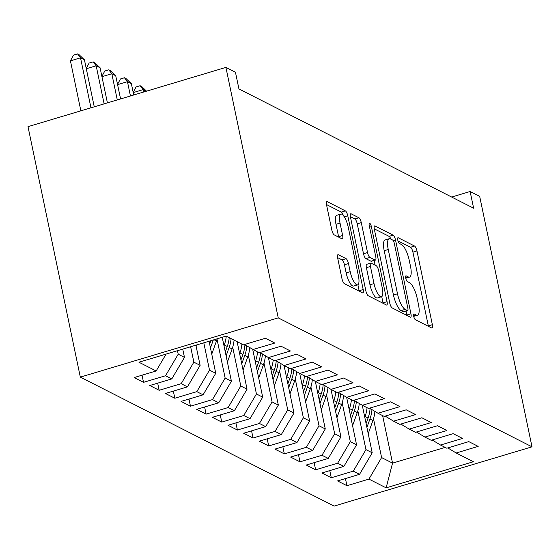<?xml version="1.0" encoding="UTF-8"?>
<svg xmlns="http://www.w3.org/2000/svg" width="560" height="560" viewBox="0 0 560 560"><rect width="100%" height="100%" fill="white"/><g stroke="black" fill="none" stroke-linecap="round" stroke-linejoin="round"><path stroke-width="0.84" d="M413.693 316.288A3.038 0.91 73.3 0 0 415.366 319.704L431.683 327.999A4.34 1.295 73.3 0 0 432.068 328.055A4.34 1.295 73.3 0 0 432.362 324.681L416.955 250.922A4.34 1.295 73.3 0 0 414.561 246.043L398.244 237.755A3.038 0.91 73.3 0 0 397.971 237.713A3.038 0.91 73.3 0 0 397.768 240.079A3.038 0.91 73.3 0 0 399.441 243.488L401.555 244.566A13.881 4.151 73.3 0 1 409.206 260.176L410.494 266.322A13.881 4.151 73.3 0 1 409.556 277.116A13.881 4.151 73.3 0 1 408.317 276.934L406.203 275.863A3.038 0.91 73.3 0 0 405.937 275.821A3.038 0.91 73.3 0 0 405.727 278.187A3.038 0.91 73.3 0 0 407.407 281.596L409.514 282.674A13.881 4.151 73.3 0 1 417.172 298.284L418.453 304.43A13.881 4.151 73.3 0 1 417.522 315.224A13.881 4.151 73.3 0 1 416.276 315.042L414.169 313.971A3.038 0.91 73.3 0 0 413.896 313.929A3.038 0.91 73.3 0 0 413.693 316.288M338.345 254.744A4.34 1.295 73.3 0 0 337.953 254.688A4.34 1.295 73.3 0 0 337.666 258.062L341.985 278.754A4.34 1.295 73.3 0 0 344.379 283.633L362.502 292.838A4.34 1.295 73.3 0 0 362.887 292.894A4.34 1.295 73.3 0 0 363.181 289.52L347.774 215.768A4.34 1.295 73.3 0 0 345.38 210.889L327.257 201.677A4.34 1.295 73.3 0 0 326.872 201.621A4.34 1.295 73.3 0 0 326.578 204.995L331.8 229.992A4.34 1.295 73.3 0 0 334.194 234.871L341.95 238.812A4.34 1.295 73.3 0 0 342.335 238.868A4.34 1.295 73.3 0 0 342.629 235.494L340.039 223.097A11.599 3.472 73.3 0 1 340.816 214.074A11.599 3.472 73.3 0 1 348.257 227.276L358.4 275.828A11.599 3.472 73.3 0 1 357.616 284.858A11.599 3.472 73.3 0 1 350.182 271.656L348.488 263.564A4.34 1.295 73.3 0 0 346.101 258.685L338.345 254.744L337.666 254.947M225.911 67.396L278.236 317.87L80.325 377.125L28 126.658L225.911 67.396L235.452 72.247L238.938 88.942L473.62 208.208L470.127 191.506L451.647 197.043M470.127 191.506L479.675 196.357L532 446.831L278.236 317.87M389.746 303.023A4.34 1.295 73.3 0 0 392.14 307.902L410.263 317.114A4.34 1.295 73.3 0 0 410.648 317.17A4.34 1.295 73.3 0 0 410.942 313.796L395.528 240.037A4.34 1.295 73.3 0 0 393.141 235.158L375.018 225.953A4.34 1.295 73.3 0 0 374.633 225.89A4.34 1.295 73.3 0 0 374.339 229.264L389.746 303.023M386.379 304.976L368.256 295.764A4.34 1.295 73.3 0 1 365.869 290.885L350.462 217.133A4.34 1.295 73.3 0 1 350.749 213.759A4.34 1.295 73.3 0 1 351.141 213.815L358.89 217.756A4.34 1.295 73.3 0 1 361.284 222.635L367.535 252.546A4.34 1.295 73.3 0 0 369.929 257.425L375.067 260.036A4.34 1.295 73.3 0 0 375.459 260.099A4.34 1.295 73.3 0 0 375.753 256.718L369.243 225.582A3.038 0.91 73.3 0 1 369.446 223.216A3.038 0.91 73.3 0 1 371.392 226.674L387.058 301.658A4.34 1.295 73.3 0 1 386.771 305.032A4.34 1.295 73.3 0 1 386.379 304.976M80.325 377.125L334.089 506.093L532 446.831M235.907 422.905L237.398 430.038L228.011 425.271L250.026 418.677L243.768 415.499L256.438 393.967L262.696 397.145L252.763 349.608L274.799 343.035L265.412 338.261L243.397 344.855L226.184 336.105L138.943 362.229L156.156 370.972L166.082 354.102M244.391 344.554L259.042 352.8L281.057 346.213L290.444 350.98L268.429 357.574L274.687 360.752L296.702 354.165L306.089 358.932L284.074 365.526L290.332 368.704L312.347 362.117L321.734 366.884L299.719 373.478L305.977 376.656L327.992 370.062L337.379 374.836L315.364 381.423L321.622 384.608L343.637 378.014L353.024 382.788L331.009 389.375L337.267 392.56L359.282 385.966L368.669 390.74L346.654 397.327L352.912 400.505L374.927 393.918L384.314 398.685L362.299 405.279L368.557 408.457L390.572 401.87L399.959 406.637L377.944 413.231L384.202 416.409L406.217 409.822L415.604 414.589L393.589 421.183L399.847 424.361L421.862 417.767L431.249 422.541L409.234 429.128L415.492 432.313L437.507 425.719L446.894 430.493L424.879 437.08L431.137 440.265L453.152 433.671L462.539 438.445L440.524 445.032L446.782 448.21L468.797 441.623L478.184 446.39L456.169 452.984L473.382 461.727L386.141 487.851L368.928 479.108L381.598 457.569L373.492 418.768M345.429 478.562L346.92 485.695L368.928 479.108M346.92 485.695L337.533 480.928L359.541 474.334L353.283 471.156L365.953 449.617L357.847 410.816M329.784 470.61L331.275 477.743L353.283 471.156M331.275 477.743L321.888 472.976L343.896 466.382L337.638 463.204L350.308 441.672L342.202 402.864M314.139 462.658L315.63 469.798L337.638 463.204M315.63 469.798L306.243 465.024L328.251 458.437L321.993 455.252L334.663 433.72L326.557 394.912M298.494 454.713L299.985 461.846L321.993 455.252M299.985 461.846L290.591 457.072L312.606 450.485L306.348 447.3L319.018 425.768L310.912 386.967M282.849 446.761L284.333 453.894L306.348 447.3M284.333 453.894L274.946 449.12L296.961 442.533L290.703 439.355L303.373 417.816L295.267 379.015M267.204 438.809L268.688 445.942L290.703 439.355M268.688 445.942L259.301 441.175L281.316 434.581L275.058 431.403L287.728 409.864L279.622 371.063M251.559 430.857L253.043 437.99L275.058 431.403M253.043 437.99L243.656 433.223L265.671 426.629L259.413 423.451L272.083 401.912L263.977 363.111M237.398 430.038L259.413 423.451M220.262 414.953L221.753 422.093L243.768 415.499M221.753 422.093L212.366 417.319L234.381 410.732L228.123 407.547L240.793 386.015L232.687 347.207M204.617 407.008L206.108 414.141L228.123 407.547M206.108 414.141L196.721 409.367L218.736 402.78L212.478 399.595L225.148 378.063L217.042 339.262M188.972 399.056L190.463 406.189L212.478 399.595M190.463 406.189L181.076 401.415L203.091 394.828L196.833 391.65L209.503 370.111L203.798 342.811M173.327 391.104L174.818 398.237L196.833 391.65M174.818 398.237L165.431 393.47L187.446 386.876L181.188 383.698L193.858 362.159L190.638 346.752M157.682 383.152L159.173 390.285L181.188 383.698M159.173 390.285L149.786 385.518L171.801 378.924L165.543 375.746L178.213 354.207L177.478 350.693M142.037 375.2L143.528 382.333L165.543 375.746M143.528 382.333L134.141 377.566L156.156 370.972M272.083 401.912L278.341 405.097L268.408 357.56L260.036 352.506M178.213 354.207L184.471 357.392L182.742 349.118M171.801 378.924L184.471 357.392M284.074 365.526L275.681 360.458M193.858 362.159L200.116 365.344L195.902 345.177M187.446 386.876L200.116 365.344M299.719 373.478L291.326 368.41M209.503 370.111L215.761 373.289L209.062 341.236M203.091 394.828L215.761 373.289M319.018 425.768L325.276 428.946L315.343 381.416L306.971 376.362M225.148 378.063L231.406 381.241L222.222 337.295M218.736 402.78L231.406 381.241M334.663 433.72L340.921 436.898L330.988 389.368L322.616 384.307M240.793 386.015L247.051 389.193L237.118 341.663M234.381 410.732L247.051 389.193M350.308 441.672L356.566 444.85L346.633 397.313L338.261 392.259M256.438 393.967L248.332 355.159M250.026 418.677L262.696 397.145M365.953 449.617L372.211 452.802L362.278 405.265L353.906 400.211M265.671 426.629L278.341 405.097M377.944 413.231L369.551 408.163M287.728 409.864L293.986 413.049L284.053 365.512M281.316 434.581L293.986 413.049M393.589 421.183L385.196 416.115M303.373 417.816L309.631 420.994L299.698 373.464M296.961 442.533L309.631 420.994M409.234 429.128L400.841 424.067M312.606 450.485L325.276 428.946M424.879 437.08L416.486 432.012M328.251 458.437L340.921 436.898M440.524 445.032L432.131 439.964M343.896 466.382L356.566 444.85M456.169 452.984L447.776 447.916M359.541 474.334L372.211 452.802M382.62 415.604L392.546 463.134L445.151 447.384M381.598 457.569L392.546 463.134L386.141 487.851M428.407 326.333A4.34 1.295 73.3 0 0 428.323 325.892L412.916 252.133A4.34 1.295 73.3 0 0 410.522 247.254L397.971 240.877M390.873 239.134A4.34 1.295 73.3 0 0 389.102 236.369L374.255 228.823M406.987 315.448A4.34 1.295 73.3 0 0 406.903 315L406.07 311.024M407.372 310.513A3.038 0.91 73.3 0 0 407.645 310.555A3.038 0.91 73.3 0 0 407.848 308.196L394.324 243.453A3.038 0.91 73.3 0 0 392.651 240.037L390.418 238.903A13.881 4.151 73.3 0 0 389.179 238.721A13.881 4.151 73.3 0 0 388.248 249.522L397.495 293.776A13.881 4.151 73.3 0 0 405.146 309.386L407.372 310.513L403.333 311.724A3.038 0.91 73.3 0 0 403.606 311.766L407.645 310.555M389.179 238.721L385.14 239.932A13.881 4.151 73.3 0 0 384.209 250.733L388.248 249.522M403.333 311.724L401.107 310.597A13.881 4.151 73.3 0 1 393.456 294.987L384.209 250.733M350.371 216.685L354.851 218.967L358.89 217.756M375.459 260.099L371.42 261.303A4.34 1.295 73.3 0 1 371.028 261.247L365.89 258.636A4.34 1.295 73.3 0 1 363.496 253.757L357.245 223.846A4.34 1.295 73.3 0 0 354.851 218.967M374.164 260.484L375.151 265.209M381.724 296.66L383.019 302.869L387.058 301.658M374.017 283.584A11.599 3.472 73.3 0 0 381.451 296.786A11.599 3.472 73.3 0 0 382.235 287.763L378.658 270.655A4.34 1.295 73.3 0 0 376.271 265.776L371.126 263.158A4.34 1.295 73.3 0 0 370.734 263.102A4.34 1.295 73.3 0 0 370.447 266.476L374.017 283.584L369.978 284.795A11.599 3.472 73.3 0 0 377.412 297.997L381.451 296.786M370.734 263.102L366.695 264.313A4.34 1.295 73.3 0 0 366.408 267.687L370.447 266.476M369.978 284.795L366.408 267.687M383.103 303.31A4.34 1.295 73.3 0 0 383.019 302.869M357.616 284.858L353.577 286.062A11.599 3.472 73.3 0 1 346.143 272.867L344.449 264.768A4.34 1.295 73.3 0 0 342.062 259.896L337.582 257.614M340.816 214.074L336.777 215.285A11.599 3.472 73.3 0 0 336 224.308L340.039 223.097M338.674 237.146A4.34 1.295 73.3 0 0 338.59 236.705L336 224.308M343.35 215.544A4.34 1.295 73.3 0 0 341.341 212.1L326.494 204.554M359.226 291.179A4.34 1.295 73.3 0 0 359.142 290.731L357.889 284.732M368.207 433.657L372.918 420.49A33.803 31.017 -63.1 0 0 374.906 411.397M364.805 417.347L365.099 416.514A33.803 31.017 -63.1 0 0 367.059 407.701M366.912 427.455L369.95 418.978A33.803 31.017 -63.1 0 0 371.959 409.612M370.097 408.492A33.803 31.017 116.9 0 1 368.074 418.026L366.1 423.542M352.562 425.705L357.273 412.538A33.803 31.017 -63.1 0 0 359.261 403.445M349.16 409.395L349.454 408.569A33.803 31.017 -63.1 0 0 351.414 399.749M351.267 419.51L354.305 411.033A33.803 31.017 -63.1 0 0 356.314 401.667M354.452 400.54A33.803 31.017 116.9 0 1 352.429 410.074L350.455 415.59M336.917 417.753L341.628 404.593A33.803 31.017 -63.1 0 0 343.616 395.493M333.515 401.443L333.809 400.617A33.803 31.017 -63.1 0 0 335.769 391.797M335.622 411.558L338.66 403.081A33.803 31.017 -63.1 0 0 340.669 393.715M338.807 392.588A33.803 31.017 116.9 0 1 336.784 402.129L334.81 407.638M321.272 409.801L325.983 396.641A33.803 31.017 -63.1 0 0 327.971 387.541M317.87 393.491L318.164 392.665A33.803 31.017 -63.1 0 0 320.124 383.845M319.977 403.606L323.015 395.129A33.803 31.017 -63.1 0 0 325.024 385.763M323.162 384.636A33.803 31.017 116.9 0 1 321.139 394.177L319.165 399.693M305.627 401.856L310.338 388.689A33.803 31.017 -63.1 0 0 312.326 379.596M302.225 385.539L302.519 384.713A33.803 31.017 -63.1 0 0 304.479 375.893M304.332 395.654L307.37 387.177A33.803 31.017 -63.1 0 0 309.379 377.811M307.517 376.684A33.803 31.017 116.9 0 1 305.494 386.225L303.52 391.741M289.982 393.904L294.693 380.737A33.803 31.017 -63.1 0 0 296.681 371.644M286.58 377.587L286.874 376.761A33.803 31.017 -63.1 0 0 288.834 367.948M288.687 387.702L291.725 379.225A33.803 31.017 -63.1 0 0 293.734 369.859M291.872 368.732A33.803 31.017 116.9 0 1 289.849 378.273L287.875 383.789M274.337 385.952L279.048 372.785A33.803 31.017 -63.1 0 0 281.036 363.692M270.935 369.642L271.229 368.809A33.803 31.017 -63.1 0 0 273.189 359.996M273.042 379.75L276.08 371.273A33.803 31.017 -63.1 0 0 278.089 361.907M276.22 360.787A33.803 31.017 116.9 0 1 274.197 370.321L272.23 375.837M258.692 378L263.403 364.833A33.803 31.017 -63.1 0 0 265.391 355.74M255.29 361.69L255.584 360.864A33.803 31.017 -63.1 0 0 257.544 352.044M257.397 371.805L260.435 363.328A33.803 31.017 -63.1 0 0 262.444 353.962M260.575 352.835A33.803 31.017 116.9 0 1 258.552 362.369L256.585 367.885M243.047 370.048L247.758 356.888A33.803 31.017 -63.1 0 0 249.746 347.788M239.638 353.738L239.939 352.912A33.803 31.017 -63.1 0 0 241.899 344.092M241.752 363.853L244.79 355.376A33.803 31.017 -63.1 0 0 246.799 346.01M244.93 344.883A33.803 31.017 116.9 0 1 242.907 354.424L240.933 359.933M227.402 362.096L232.113 348.936A33.803 31.017 -63.1 0 0 234.08 340.116M223.993 345.786L224.294 344.96A33.803 31.017 -63.1 0 0 226.254 336.14M226.107 355.901L229.145 347.424A33.803 31.017 -63.1 0 0 231.105 338.604M229.229 337.652A33.803 31.017 116.9 0 1 227.262 346.472L225.288 351.988M146.265 91.245L143.101 89.635L143.605 92.043M133.182 92.337L136.073 86.926L140.112 85.715L143.101 89.635L133.231 92.589M140.112 85.715L141.68 86.506L146.531 91.161M211.757 354.151L216.468 340.984A33.803 31.017 -63.1 0 0 217.175 338.807M210.462 347.949L213.325 339.962M210.84 340.704L209.643 344.036M133.735 94.997L131.369 83.671L127.456 81.683L130.445 95.977M117.537 84.385L120.428 78.974L124.467 77.763L127.456 81.683L117.586 84.644M124.467 77.763L126.035 78.561L131.369 83.671M196.112 346.199L196.546 344.981M120.575 98.938L115.724 75.726L111.811 73.738L117.285 99.918M101.892 76.433L104.783 71.022L108.822 69.811L111.811 73.738L101.941 76.692M108.822 69.811L110.39 70.609L115.724 75.726M107.415 102.879L100.079 67.774L96.166 65.786L104.125 103.859M86.247 68.481L89.138 63.07L93.177 61.859L96.166 65.786L86.296 68.74M93.177 61.859L94.745 62.657L100.079 67.774M94.255 106.82L84.434 59.822L80.521 57.834L70.427 60.858L80.864 110.824M70.427 60.858L73.493 55.118L77.532 53.907L80.521 57.834L90.965 107.8M77.532 53.907L79.1 54.705L84.434 59.822M413.609 315.84L416.276 315.042M405.727 276.003L406.203 275.863M405.65 277.732L408.317 276.934M397.768 237.895L398.244 237.755M410.522 247.254L414.561 246.043M412.916 252.133L416.955 250.922M428.323 325.892L432.362 324.681M413.693 314.111L414.169 313.971M374.339 226.156L375.018 225.953M389.102 236.369L393.141 235.158M393.274 240.709L395.528 240.037M406.903 315L410.942 313.796M393.456 294.987L397.495 293.776M401.107 310.597L405.146 309.386M350.455 214.018L351.141 213.815M357.245 223.846L361.284 222.635M363.496 253.757L367.535 252.546M365.89 258.636L369.929 257.425M371.028 261.247L375.067 260.036M369.586 227.213L371.392 226.674M342.062 259.896L346.101 258.685M344.449 264.768L348.488 263.564M346.143 272.867L350.182 271.656M338.59 236.705L342.629 235.494M326.578 201.88L327.257 201.677M341.341 212.1L345.38 210.889M344.267 216.818L347.774 215.768M359.142 290.731L363.181 289.52M369.95 418.978L372.918 420.49M365.099 416.514L368.074 418.026M354.305 411.033L357.273 412.538M349.454 408.569L352.429 410.074M338.66 403.081L341.628 404.593M333.809 400.617L336.784 402.129M323.015 395.129L325.983 396.641M318.164 392.665L321.139 394.177M307.37 387.177L310.338 388.689M302.519 384.713L305.494 386.225M291.725 379.225L294.693 380.737M286.874 376.761L289.849 378.273M276.08 371.273L279.048 372.785M271.229 368.809L274.197 370.321M260.435 363.328L263.403 364.833M255.584 360.864L258.552 362.369M244.79 355.376L247.758 356.888M239.939 352.912L242.907 354.424M229.145 347.424L232.113 348.936M224.294 344.96L227.262 346.472M214.032 339.745L216.468 340.984M413.707 316.365L417.522 315.224M405.748 278.257L409.556 277.116"/></g></svg>
